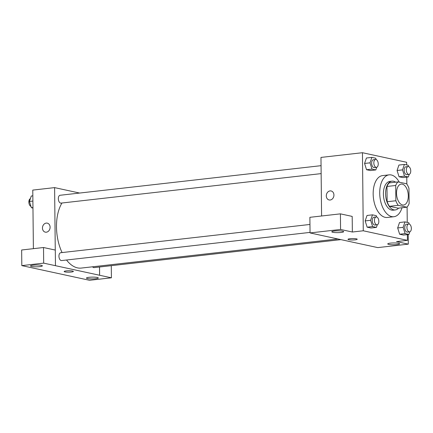 <?xml version="1.0" encoding="UTF-8"?>
<svg xmlns="http://www.w3.org/2000/svg" width="433" height="433" viewBox="0 0 433 433"><rect width="100%" height="100%" fill="white"/><g stroke="black" fill="none" stroke-linecap="round" stroke-linejoin="round"><path stroke-width="0.65" d="M408.303 195.83A10.533 5.808 -96.5 0 1 403.599 205.02A10.533 5.808 -96.5 0 1 396.644 195.207A10.533 5.808 -96.5 0 1 401.223 184.085A10.533 5.808 -96.5 0 1 408.303 195.83M406.609 183.776L397.97 181.903A14.148 7.799 -96.5 0 0 395.708 185.481L395.87 200.75A14.148 7.799 -96.5 0 0 398.214 205.323L406.852 207.196A14.148 7.799 -96.5 0 0 409.12 203.624L408.958 188.35A14.148 7.799 -96.5 0 0 406.609 183.776M398.214 205.323L389.483 206.314L398.122 208.186L406.852 207.196M389.483 206.314A14.148 7.799 -96.5 0 1 387.134 201.74L395.87 200.75M397.97 181.903L389.235 182.894A14.148 7.799 -96.5 0 0 386.972 186.471L387.134 201.74M395.632 182.169A14.484 7.983 83.5 0 0 392.049 181.151A14.484 7.983 83.5 0 0 385.63 195.11A14.484 7.983 83.5 0 0 393.83 209.853A14.484 7.983 83.5 0 0 395.313 209.935A14.484 7.983 83.5 0 0 398.577 208.138M395.313 209.935L393.126 210.178A14.484 7.983 -96.5 0 1 391.649 210.102A14.484 7.983 -96.5 0 1 383.449 195.359A14.484 7.983 -96.5 0 1 389.862 181.4L392.049 181.151M386.972 186.471L395.708 185.481M402.019 207.748A21.065 11.61 -96.5 0 1 393.868 216.722A21.065 11.61 -96.5 0 1 379.957 197.096A21.065 11.61 -96.5 0 1 389.121 174.856A21.065 11.61 -96.5 0 1 399.307 182.196M393.868 216.722L387.319 217.463A21.065 11.61 -96.5 0 1 373.408 197.838A21.065 11.61 -96.5 0 1 382.572 175.598L389.121 174.856M406.647 164.924L406.619 162.283L362.453 152.714L363.271 230.784L407.437 240.353L407.377 234.61M407.247 222.383L407.09 206.963M406.847 184.112L406.776 177.151M409.228 224.045L408.812 222.724L404.985 221.896L399.524 222.513L397.673 227.953L399.648 234.226L403.475 235.054L408.931 234.432L409.835 231.785M376.721 217.003L376.304 215.677L372.477 214.849L367.022 215.472L365.171 220.911L367.141 227.179L370.967 228.007L376.423 227.39L377.327 224.743M376.12 159.544L375.703 158.218L371.877 157.39L366.421 158.013L364.57 163.452L366.54 169.72L370.367 170.548L375.822 169.931L376.726 167.284M408.622 166.586L408.205 165.265L404.384 164.437L398.923 165.054L397.072 170.494L399.047 176.767L402.874 177.595L408.33 176.973L409.228 174.326M331.088 190.958A4.606 3.778 -77.8 0 0 330.065 190.904A4.606 3.778 102.2 0 1 331.088 190.958A4.606 3.778 102.2 0 1 333.805 196.263A4.606 3.778 102.2 0 1 329.14 199.965A4.606 3.778 102.2 0 1 326.32 195.278A4.606 3.778 102.2 0 1 330.065 190.904A4.606 3.778 -77.8 0 0 326.32 195.278A4.606 3.778 -77.8 0 0 329.14 199.965M340.414 213.853L340.576 229.468L310.044 232.927L309.882 217.317L340.414 213.853L352.191 216.408L352.354 232.018L363.271 230.784M321.584 215.991L320.972 157.417L362.453 152.714M321.789 235.476L310.044 232.927M341.047 232.451A5.927 0.904 179.4 0 0 343.656 231.671A5.927 0.904 179.4 0 0 337.724 230.827A5.927 0.904 179.4 0 0 331.808 231.796A5.927 0.904 179.4 0 0 334.953 232.564A5.927 0.904 179.4 0 0 341.047 232.451M352.354 232.018L340.576 229.468M321.789 235.487L377.765 247.606L408.297 244.142L408.2 234.518M408.297 244.142L396.52 241.587L407.437 240.353M396.991 244.575A5.927 0.904 179.4 0 0 399.599 243.795A5.927 0.904 179.4 0 0 393.667 242.951A5.927 0.904 179.4 0 0 387.752 243.92A5.927 0.904 179.4 0 0 390.902 244.683A5.927 0.904 179.4 0 0 396.991 244.575M347.997 239.325A4.606 0.704 179.4 0 0 348.787 239.709A4.606 0.704 -0.6 0 1 347.997 239.33A4.606 0.704 -0.6 0 1 352.597 238.572A4.606 0.704 -0.6 0 1 357.214 239.233A4.606 0.704 -0.6 0 1 353.956 239.942A4.606 0.704 -0.6 0 1 348.787 239.714A4.606 0.704 179.4 0 0 353.95 239.936A4.606 0.704 179.4 0 0 357.214 239.233M337.886 238.973L81.252 268.076A36.87 20.319 -96.5 0 1 66.53 260.011M62.071 252.569A36.87 20.319 -96.5 0 1 61.957 203.007M310.039 232.402L61.589 260.574A3.951 2.176 -96.5 0 1 58.985 256.893A3.951 2.176 -96.5 0 1 60.701 252.726L309.958 224.456M340.912 239.628L94.096 267.616A3.951 2.176 -96.5 0 1 92.554 266.793M321.14 173.617L60.988 203.115A3.951 2.176 -96.5 0 1 58.379 199.434A3.951 2.176 -96.5 0 1 60.1 195.267L321.059 165.671M99.59 275.258L43.684 263.134L21.812 265.613L89.534 280.286L111.405 277.807L99.59 275.258L99.503 267.004M79.65 193.048L54.607 187.619L55.262 250.063M64.165 271.513A4.606 0.704 179.4 0 0 66.617 272.108A4.606 0.704 179.4 0 0 71.353 272.021A4.606 0.704 -0.6 0 1 66.612 272.108A4.606 0.704 -0.6 0 1 64.165 271.513A4.606 0.704 -0.6 0 1 68.766 270.76A4.606 0.704 -0.6 0 1 73.383 271.415A4.606 0.704 -0.6 0 1 71.353 272.021A4.606 0.704 179.4 0 0 73.383 271.415M39.749 266.62A5.927 0.904 -0.6 0 1 33.66 266.728A5.927 0.904 -0.6 0 1 30.51 265.959A5.927 0.904 -0.6 0 1 36.426 264.991A5.927 0.904 -0.6 0 1 42.358 265.835A5.927 0.904 -0.6 0 1 39.749 266.62M95.693 278.738A5.927 0.904 -0.6 0 1 89.604 278.852A5.927 0.904 -0.6 0 1 86.454 278.083A5.927 0.904 -0.6 0 1 92.37 277.115A5.927 0.904 -0.6 0 1 98.302 277.959A5.927 0.904 -0.6 0 1 95.693 278.738M111.276 265.667L111.405 277.807M99.541 266.999L99.628 275.258M55.462 265.689L55.294 250.074L43.517 247.519L21.65 249.998L21.812 265.613M43.517 247.519L43.684 263.134M54.607 187.619L32.773 190.098L33.39 248.672M47.262 223.141A4.606 3.778 -77.8 0 0 46.234 223.092A4.606 3.778 102.2 0 1 47.257 223.141A4.606 3.778 102.2 0 1 49.979 228.445A4.606 3.778 102.2 0 1 45.308 232.148A4.606 3.778 102.2 0 1 42.488 227.46A4.606 3.778 102.2 0 1 46.234 223.092A4.606 3.778 -77.8 0 0 42.494 227.46A4.606 3.778 -77.8 0 0 45.308 232.148M32.832 195.84L31.279 196.014L29.428 201.453L31.403 207.726L32.962 208.062M29.428 201.453L32.886 201.064M31.403 207.726L32.957 207.548M30.987 206.4A3.951 2.176 -96.5 0 1 28.881 202.53A3.951 2.176 -96.5 0 1 30.38 198.66M404.384 164.437L402.533 169.877L404.503 176.144L408.33 176.973M408.985 174.38L406.804 174.629A3.951 2.176 -96.5 0 1 404.195 170.948A3.951 2.176 -96.5 0 1 405.91 166.781L408.097 166.532A3.951 2.176 -96.5 0 1 410.749 170.938A3.951 2.176 -96.5 0 1 408.985 174.38A3.951 2.176 -96.5 0 1 406.376 170.705A3.951 2.176 -96.5 0 1 408.097 166.532M398.923 165.054L397.072 170.494L402.533 169.877M397.072 170.494L399.047 176.767L404.503 176.144M399.047 176.767L402.874 177.595M371.877 157.39L370.026 162.835L372.001 169.103L375.822 169.931M376.477 167.338L374.296 167.587A3.951 2.176 -96.5 0 1 371.687 163.907A3.951 2.176 -96.5 0 1 373.403 159.739L375.59 159.49A3.951 2.176 -96.5 0 1 378.242 163.891A3.951 2.176 -96.5 0 1 376.477 167.338A3.951 2.176 -96.5 0 1 373.868 163.658A3.951 2.176 -96.5 0 1 375.59 159.49M366.421 158.013L364.57 163.452L370.026 162.835M364.57 163.452L366.54 169.72L372.001 169.103M366.54 169.72L370.367 170.548M404.985 221.896L403.134 227.336L405.109 233.604L408.931 234.432M409.586 231.839L407.404 232.088A3.951 2.176 -96.5 0 1 404.795 228.407A3.951 2.176 -96.5 0 1 406.511 224.24L408.698 223.991A3.951 2.176 -96.5 0 1 411.35 228.397A3.951 2.176 -96.5 0 1 409.586 231.839A3.951 2.176 -96.5 0 1 406.977 228.164A3.951 2.176 -96.5 0 1 408.698 223.991M399.524 222.513L397.673 227.953L403.134 227.336M397.673 227.953L399.648 234.226L405.109 233.604M399.648 234.226L403.475 235.054M372.477 214.849L370.626 220.294L372.602 226.562L376.423 227.39M377.078 224.797L374.897 225.046A3.951 2.176 -96.5 0 1 372.288 221.366A3.951 2.176 -96.5 0 1 374.009 217.193L376.19 216.949A3.951 2.176 -96.5 0 1 378.843 221.35A3.951 2.176 -96.5 0 1 377.078 224.797A3.951 2.176 -96.5 0 1 374.469 221.117A3.951 2.176 -96.5 0 1 376.19 216.949M367.022 215.472L365.171 220.911L370.626 220.294M365.171 220.911L367.141 227.179L372.602 226.562M367.141 227.179L370.967 228.007"/></g></svg>
